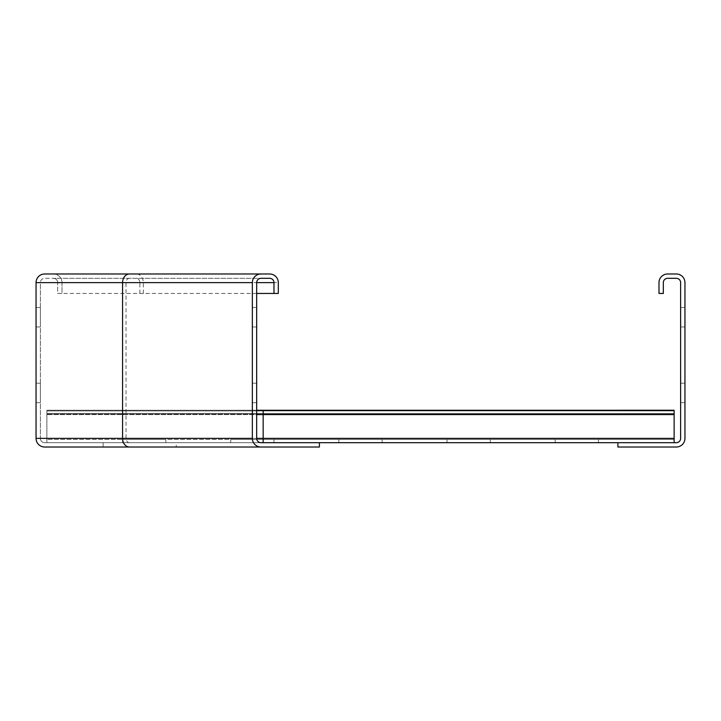 <?xml version="1.0" encoding="UTF-8"?>
<svg xmlns="http://www.w3.org/2000/svg" width="721" height="721" viewBox="0 0 721 721"><rect width="100%" height="100%" fill="white"/><g stroke="black" fill="none" stroke-linecap="round" stroke-linejoin="round"><path stroke-width="0.54" stroke-dasharray="3.6 2.7" d="M36.05 307.506L40.376 307.506L40.376 326.974L40.376 307.506L40.376 326.974L40.376 307.506L36.05 307.506L36.05 326.974L36.05 307.506L40.376 307.506L36.05 307.506L36.05 326.974L40.376 326.974L36.05 326.974L40.376 326.974L36.05 326.974L36.05 307.506M256.676 307.506L252.35 307.506L252.35 326.974L252.35 307.506L252.35 326.974L252.35 307.506L256.676 307.506L256.676 326.974L256.676 307.506L252.35 307.506L256.676 307.506L256.676 326.974L252.35 326.974L256.676 326.974L256.676 307.506M256.676 326.974L252.35 326.974L256.676 326.974M36.05 383.212L40.376 383.212L40.376 402.678L40.376 383.212L40.376 402.678L40.376 383.212L36.05 383.212L36.05 402.678L36.05 383.212L40.376 383.212L36.05 383.212L36.05 402.678L40.376 402.678L36.05 402.678L40.376 402.678L36.05 402.678L36.05 383.212M256.676 293.447L57.68 293.447L57.68 282.632A4.326 4.326 0 0 0 53.354 278.306L44.702 278.306A4.326 4.326 0 0 0 40.376 282.632L40.376 438.368A4.326 4.326 0 0 0 44.702 442.694L103.103 442.694L103.103 447.02L44.702 447.02A8.652 8.652 0 0 1 36.05 438.368L36.05 282.632A8.652 8.652 0 0 1 44.702 273.98L53.354 273.98A8.652 8.652 0 0 1 62.006 282.632L62.006 293.447L57.68 293.447L57.68 282.632A4.326 4.326 0 0 0 53.354 278.306L269.654 278.306A4.326 4.326 0 0 1 273.98 282.632L273.98 293.447M62.006 282.632L62.006 293.447L278.306 293.447L278.306 282.632L62.006 282.632A8.652 8.652 0 0 0 53.354 273.98A8.652 8.652 0 0 1 62.006 282.632M103.103 442.694L103.103 447.02L176.212 447.02L176.212 442.694L103.103 442.694M129.492 278.306A4.326 3.461 90 0 0 126.031 282.632L40.376 282.632L40.376 438.368A4.326 4.326 0 0 0 44.702 442.694L261.002 442.694A4.326 4.326 0 0 1 256.676 438.368L256.676 282.632A4.326 4.326 0 0 1 261.002 278.306L44.702 278.306A4.326 4.326 0 0 0 40.376 282.632A4.326 4.326 0 0 1 44.702 278.306M143.335 293.447L143.335 282.632A8.652 6.922 -90 0 0 136.413 273.98L269.654 273.98A8.652 8.652 0 0 1 278.306 282.632M176.212 442.694L319.403 442.694L319.403 447.02L261.002 447.02A8.652 8.652 0 0 1 252.35 438.368L252.35 282.632A8.652 8.652 0 0 1 261.002 273.98M256.676 383.212L252.35 383.212L252.35 402.678L252.35 383.212L252.35 402.678L252.35 383.212L256.676 383.212L256.676 402.678L256.676 383.212L252.35 383.212L256.676 383.212L256.676 402.678L252.35 402.678L256.676 402.678L256.676 383.212M256.676 402.678L252.35 402.678L256.676 402.678M684.95 326.974L680.624 326.974L680.624 307.506L680.624 326.974L680.624 307.506L680.624 326.974L680.624 307.506L680.624 326.974L680.624 307.506L680.624 326.974L684.95 326.974L684.95 307.506L680.624 307.506L684.95 307.506L684.95 326.974L680.624 326.974L684.95 326.974L684.95 307.506L680.624 307.506L684.95 307.506L684.95 326.974L680.624 326.974L684.95 326.974L684.95 307.506L684.95 326.974L680.624 326.974L684.95 326.974L684.95 307.506L680.624 307.506L684.95 307.506L684.95 326.974M684.95 307.506L680.624 307.506L684.95 307.506M684.95 402.678L680.624 402.678L680.624 383.212L680.624 402.678L680.624 383.212L680.624 402.678L680.624 383.212L680.624 402.678L680.624 383.212L680.624 402.678L684.95 402.678L684.95 383.212L680.624 383.212L684.95 383.212L684.95 402.678L680.624 402.678L684.95 402.678L684.95 383.212L680.624 383.212L684.95 383.212L684.95 402.678L680.624 402.678L684.95 402.678L684.95 383.212L684.95 402.678L680.624 402.678L684.95 402.678L684.95 383.212L680.624 383.212L684.95 383.212L684.95 402.678M684.95 383.212L680.624 383.212L684.95 383.212M663.32 282.632L663.32 293.447L658.994 293.447L658.994 282.632A8.652 8.652 0 0 1 667.646 273.98L676.298 273.98A8.652 8.652 0 0 1 684.95 282.632L684.95 438.368A8.652 8.652 0 0 1 676.298 447.02L617.897 447.02L617.897 442.694L676.298 442.694A4.326 4.326 0 0 0 680.624 438.368L680.624 282.632A4.326 4.326 0 0 0 676.298 278.306L667.646 278.306A4.326 4.326 0 0 0 663.32 282.632M447.02 442.694L490.28 442.694L490.28 439.45L447.02 439.45L490.28 439.45L447.02 439.45L490.28 439.45L490.28 442.694L447.02 442.694L447.02 439.45L447.02 442.694L490.28 442.694L490.28 439.45L490.28 442.694L447.02 442.694L447.02 439.45L447.02 442.694M338.87 442.694L382.13 442.694L382.13 439.45L338.87 439.45L382.13 439.45L338.87 439.45L382.13 439.45L382.13 442.694L338.87 442.694L338.87 439.45L338.87 442.694L382.13 442.694L382.13 439.45L382.13 442.694L338.87 442.694L338.87 439.45L338.87 442.694M555.17 442.694L598.43 442.694L598.43 439.45L555.17 439.45L598.43 439.45L555.17 439.45L598.43 439.45L598.43 442.694L555.17 442.694L555.17 439.45L555.17 442.694L598.43 442.694L598.43 439.45L598.43 442.694L555.17 442.694L555.17 439.45L555.17 442.694M263.165 410.267L263.165 414.169L674.135 414.169L674.135 410.267L674.135 414.169L263.165 414.169L263.165 410.249L263.165 414.169L263.165 410.934L674.135 410.934L674.135 414.575L674.135 410.249L674.135 442.694L674.135 410.267L263.165 410.267L263.165 413.493L674.135 413.493L674.135 414.169L46.865 414.169L674.135 414.169L674.135 410.267L46.865 410.267L46.865 414.575L46.865 410.249L46.865 414.169L46.865 410.934L674.135 410.934L674.135 410.267L263.165 410.267L674.135 410.249L674.135 442.694L263.165 442.694L263.165 413.493L674.135 413.493L674.135 410.267L46.865 410.249L46.865 414.575L46.865 413.493L674.135 413.493L46.865 413.493L674.135 413.493L46.865 413.493L46.865 410.267L256.676 410.249L46.865 410.267L46.865 410.934L674.135 410.934L263.165 410.934L263.165 410.267L674.135 410.249M319.403 442.694L263.165 442.694L263.165 414.575L263.165 439.45L674.135 439.45L674.135 414.575L46.865 414.575L46.865 438.368L46.865 414.575L46.865 438.368L46.865 414.575L674.135 414.575L263.165 414.575L674.135 414.575L674.135 442.694L617.897 442.694M263.165 442.694L263.165 439.45L674.135 439.45L674.135 442.694L674.135 438.368L46.865 438.368L46.865 442.694L46.865 438.368L46.865 439.45L674.135 439.45L674.135 442.694L46.865 442.694L46.865 439.45L674.135 439.45L674.135 438.368L46.865 438.368L674.135 438.368M230.72 442.694L273.98 442.694L273.98 439.45L230.72 439.45L273.98 439.45L273.98 442.694L230.72 442.694L230.72 439.45L230.72 442.694M122.57 442.694L165.83 442.694L165.83 439.45L122.57 439.45L165.83 439.45L165.83 442.694L122.57 442.694L122.57 439.45L122.57 442.694M674.135 442.694L46.865 442.694L46.865 438.368L256.676 438.368L40.376 438.368A4.326 4.326 0 0 0 44.702 442.694M139.874 293.447L139.874 282.632L57.68 282.632A4.326 4.326 0 0 0 53.354 278.306M129.492 442.694A4.326 3.461 90 0 1 126.031 438.368L126.031 282.632L256.676 282.632L139.874 282.632A4.326 3.461 90 0 0 136.413 278.306M256.676 414.575L674.135 414.575"/><path stroke-width="1.08" d="M129.492 447.02A8.652 6.922 -90 0 1 122.57 438.368L36.05 438.368L36.05 282.632A8.652 8.652 0 0 1 44.702 273.98L261.002 273.98A8.652 8.652 0 0 0 252.35 282.632L252.35 438.368A8.652 8.652 0 0 0 261.002 447.02L44.702 447.02A8.652 8.652 0 0 1 36.05 438.368A8.652 8.652 0 0 0 44.702 447.02M53.354 273.98L136.413 273.98M617.897 442.694L617.897 447.02L676.298 447.02A8.652 8.652 0 0 0 684.95 438.368L684.95 282.632A8.652 8.652 0 0 0 676.298 273.98L667.646 273.98A8.652 8.652 0 0 0 658.994 282.632L658.994 293.447L663.32 293.447L663.32 282.632A4.326 4.326 0 0 1 667.646 278.306L676.298 278.306A4.326 4.326 0 0 1 680.624 282.632L680.624 438.368A4.326 4.326 0 0 1 676.298 442.694L261.002 442.694A4.326 4.326 0 0 1 256.676 438.368L256.676 282.632A4.326 4.326 0 0 1 261.002 278.306L269.654 278.306A4.326 4.326 0 0 1 273.98 282.632L273.98 293.447L256.676 293.447M319.403 442.694L319.403 447.02L176.212 447.02M273.98 293.447L278.306 293.447L278.306 282.632A8.652 8.652 0 0 0 269.654 273.98L261.002 273.98M674.135 410.267L263.165 410.267L674.135 410.249L674.135 442.694M263.165 410.267L256.676 410.267L263.165 410.249L263.165 442.694M252.35 438.368L122.57 438.368L122.57 282.632L36.05 282.632A8.652 8.652 0 0 1 44.702 273.98M252.35 282.632L122.57 282.632A8.652 6.922 -90 0 1 129.492 273.98M273.98 282.632L256.676 282.632M674.135 438.368L256.676 438.368M674.135 414.575L256.676 414.575"/></g></svg>
